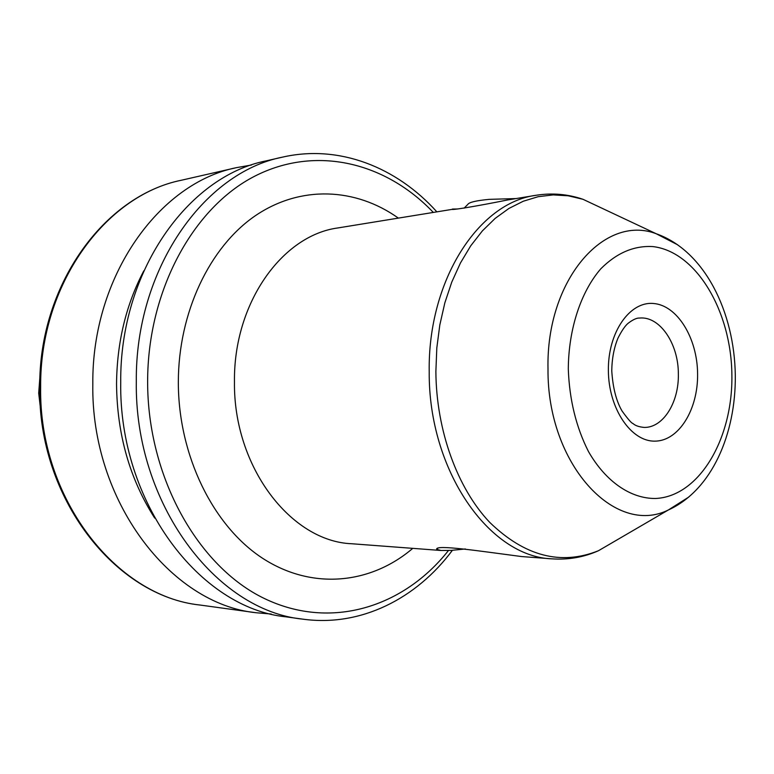 <?xml version="1.0" encoding="UTF-8"?>
<svg xmlns="http://www.w3.org/2000/svg" width="774" height="774" viewBox="0 0 774 774"><rect width="100%" height="100%" fill="white"/><g stroke="black" fill="none" stroke-linecap="round" stroke-linejoin="round"><path stroke-width="1.16" d="M465.358 548.969L451.319 550.372L441.074 550.488L436.71 549.385C434.514 544.141 480.548 551.214 521.482 556.545L552.152 558.857C489.41 556.99 428.399 470.669 429.212 371.781C427.741 280.469 478.574 202.595 536.121 195.271L507.628 199.963C475.913 206.377 448.175 210.915 452.538 209.048L457.869 208.98M302.75 619.142L286.128 616.859C199.905 608.364 118.857 502.732 120.725 382.404C119.631 271.79 187.763 176.298 266.024 160.905L282.384 157.161C203.746 172.602 135.169 269.323 136.311 381.534C134.463 503.593 216.12 610.667 302.75 619.142C360.81 627.201 416.547 598.573 452.393 550.304M154.684 518.067C129.761 479.009 117.048 434.33 116.545 384.03C116.922 342.466 125.998 304.753 143.79 270.881M271.268 614.024L256.252 612.756C170.812 604.252 90.906 501.194 92.812 383.981C91.796 276.221 159.076 182.945 236.631 167.619L251.473 165.026M464.071 208.177L467.815 204.413C469.044 202.275 476.194 200.592 489.255 199.353L516.103 198.57M605.142 209.715L582.967 199.286L568.213 195.793L553.207 194.903L538.172 196.693L523.33 201.211L508.924 208.448L495.205 218.365L482.396 230.875L470.737 245.803L460.462 262.957L451.774 282.084L444.837 302.866L439.816 324.964L436.807 348L435.878 371.539C436.255 430.557 457.405 488.336 489.758 522.411C524.753 556.274 560.986 565.707 598.457 550.73L619.626 538.394M688.754 497.072L668.359 509.979C614.933 536.711 547.073 464.042 548.002 368.956C545.97 280.12 604.204 213.769 656.178 233.729L677.637 244.797M568.3 369.005C569.393 399.665 576.127 427.209 588.511 451.619C605.858 481.834 630.82 498.717 655.481 498.485C699.212 496.608 732.92 438.703 731.885 375.109C731.411 311.525 696.503 251.695 652.966 246.596C634.129 245.445 616.733 252.846 600.798 268.81C580.868 291.808 568.561 329.037 568.3 369.005M697.597 373.832C698.158 409.494 678.788 441.093 654.901 441.132C631.042 441.722 608.528 408.556 608.374 370.494C607.861 332.423 629.717 301.125 653.527 303.495C677.356 305.304 697.374 338.18 697.597 373.832M644.307 427.432C663.279 427.722 679.03 402.296 678.353 373.968C678.508 343.617 659.738 315.889 639.479 318.066C636.828 317.862 633.142 319.527 628.43 323.058C625.392 325.361 621.909 330.382 617.981 338.103C614.034 347.681 611.953 358.575 611.76 370.775C612.834 387.726 616.278 401.145 622.073 411.033C627.917 419.111 631.555 423.281 633.006 423.542C635.29 425.661 639.053 426.958 644.307 427.432M412.774 548.35C371.065 584.012 312.551 590.533 262.899 558.47C213.401 526.436 178.31 455.925 178.33 382.192C178.378 312.251 209.725 247.061 255.072 215.907C300.593 184.812 355.759 187.811 398.204 217.997M452.877 209.251L337.88 227.943C282.094 235.373 233.438 303.282 234.464 381.805C233.293 466.828 290.947 541.5 351.802 543.754L441.074 550.488M39.745 385.239L39.493 393.047L40.983 413.306M433.13 212.24C385.887 162.579 316.14 144.748 254.627 176.24C193.316 207.616 147.67 290.298 147.631 381.447C147.428 477.335 198.221 566.897 264.553 598.592C331.069 630.558 403.825 607.097 448.446 550.527M39.735 387.01C38.855 285.238 104.113 195.822 181.397 180.236C105.341 195.387 39.764 284.484 40.645 386.913C38.671 498.321 116.323 596.541 200.127 605.045C114.968 596.144 37.781 497.721 39.735 387.048M437.678 548.495L436.71 549.385M536.121 195.271C552.21 192.765 567.816 194.1 582.967 199.286L656.178 233.729C704.698 250.747 734.516 312.174 735.3 375.38C735.939 433.962 711.828 490.242 668.359 509.979L598.457 550.73C583.828 557.232 568.397 559.941 552.152 558.857M42.222 423.775L38.7 393.153L40.064 374.693M200.127 605.045L256.252 612.756M181.397 180.236L236.631 167.619M436.681 211.66C396.781 167.31 339.109 144.119 282.384 157.161"/></g></svg>
